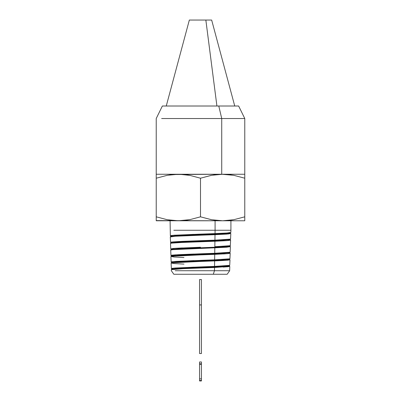 <?xml version="1.0" encoding="UTF-8"?>
<svg xmlns="http://www.w3.org/2000/svg" width="401" height="401" viewBox="0 0 401 401"><rect width="100%" height="100%" fill="white"/><g stroke="black" fill="none" stroke-linecap="round" stroke-linejoin="round"><path stroke-width="0.6" d="M201.427 279.562L199.573 279.562L199.573 304.935L201.427 304.935L201.427 279.562L199.573 279.562L199.573 353.532L201.427 353.532L201.427 304.935L199.573 304.935L199.573 353.532L201.427 353.532L201.427 279.562M171.352 269.703L182.841 268.685L214.525 267.487L214.48 270.72L175.222 270.72L214.48 270.72L213.292 274.264L187.708 274.264M173.929 274.264L227.071 274.264M214.525 267.487L229.793 266.369L229.658 270.72L227.177 274.264L213.292 274.264L214.48 270.72L229.638 270.72L214.48 270.72L214.525 267.487L182.009 268.725M171.367 269.582L172.295 269.041L181.167 268.259L200.5 267.472L200.52 268.008L200.5 267.472L221.182 266.615L228.806 265.763L229.738 266.304M228.319 266.033L229.728 266.304L228.375 266.69L223.187 267.081M229.698 266.449L228.886 266.109M200.48 266.916L214.545 266.394L200.48 266.916L200.5 267.472L200.48 266.916L174.801 268.033L171.372 268.64L172.836 268.896L171.347 268.62L172.49 268.254L193.944 267.151M229.768 265.337L228.806 265.898L219.908 266.685L179.894 268.324L172.295 269.176L171.332 268.62M171.162 263.021L172.094 262.485L181.021 261.698L200.5 260.911L200.52 261.447L172.044 262.82M171.172 263.026L174.119 263.562L183.969 264.104M171.202 263.171L173.593 262.655L182.465 262.139L214.625 260.926L214.545 266.394L214.625 260.926L227.537 260.239L229.999 259.808L229.728 265.357L214.545 266.394M171.107 263.086L171.372 268.64M229.898 259.893L229.086 259.547M170.956 256.465L171.889 255.923L180.876 255.136L200.5 254.354L200.52 254.886L214.72 254.364L214.64 259.833L175.864 261.392L171.979 261.733L171.172 262.079L172.636 262.334L171.142 262.059L172.295 261.693L193.894 260.59M228.52 259.477L229.933 259.743L226.299 260.334L214.625 260.926L200.52 261.447L200.48 260.354L200.5 260.911L179.748 261.763L172.094 262.615L171.127 262.059M229.974 258.78L229.011 259.337L220.054 260.124L200.5 260.911L221.327 260.059L229.011 259.206L229.938 259.743M170.996 256.61L175.738 255.923L200.52 254.886L171.844 256.264M170.966 256.465L173.969 257.006L183.969 257.547M170.901 256.53L171.172 262.079M200.48 260.354L214.64 259.833L214.72 254.364L200.52 254.886L200.5 254.354L179.603 255.201L171.889 256.059L170.921 255.497L176.766 254.765L193.848 254.034M172.44 255.778L170.936 255.497M170.796 250.054L173.222 249.537L182.214 249.016L214.821 247.808L214.741 253.272L200.48 253.798L200.5 254.354L221.472 253.497L229.217 252.645L230.144 253.186L228.76 253.572L223.502 253.963M228.715 252.916L230.139 253.186M214.72 254.364L227.723 253.678L230.199 253.247L229.933 258.8L214.64 259.833M230.104 253.332L229.282 252.986M230.179 252.219L229.217 252.775L220.199 253.562L200.5 254.354L200.48 253.798L175.693 254.83L171.778 255.176L170.966 255.517L172.44 255.773M170.696 249.968L170.966 255.517M200.48 253.798L214.741 253.272L214.821 247.808L171.648 249.703M170.751 249.903L171.683 249.367L180.731 248.58L200.5 247.793L200.52 248.329L200.5 247.793L221.618 246.941L229.417 246.084L230.349 246.625L226.655 247.216L214.821 247.808L230.405 246.69L230.134 252.239L214.741 253.272M228.916 246.359L230.339 246.625M230.304 246.77L229.477 246.43M172.24 249.216L170.736 248.941L173.372 248.43L182.39 247.918M230.385 245.658L229.417 246.214L220.344 247.006L200.5 247.793L200.48 247.237L200.5 247.793L179.458 248.645L171.683 249.497L170.716 248.936M200.48 247.237L175.523 248.269L170.761 248.961L170.495 243.407M170.545 243.347L171.478 242.805L180.585 242.019L200.5 241.232L200.52 241.768L181.513 242.485M170.59 243.492L171.422 243.146L182.089 242.46L214.916 241.247L214.836 246.715L214.916 241.247L228.099 240.56L230.61 240.129L230.339 245.678L214.836 246.715M230.51 240.214L229.678 239.868M172.044 242.655L170.53 242.379L173.187 241.868L182.265 241.357M170.345 236.785L171.272 236.249L180.44 235.462L200.5 234.675L200.52 235.207L215.016 234.685L214.936 240.154L200.48 240.675L200.5 241.232L179.312 242.084L171.478 242.936L170.515 242.379M214.916 241.247L200.52 241.768L200.5 241.232L221.763 240.379L229.623 239.527L230.555 240.064L226.831 240.655L214.916 241.247M229.111 239.798L230.545 240.069M170.39 236.931L175.222 236.244L200.52 235.207L181.387 235.923M230.59 239.096L229.623 239.658L220.49 240.445L200.5 241.232L200.48 240.675L182.044 241.367L171.382 242.054L170.56 242.399L170.29 236.851M189.407 20.05L211.593 20.05M200.48 240.675L214.936 240.154L215.016 234.685L200.52 235.207L200.5 234.675L179.167 235.522L171.272 236.374L170.31 235.818M200.48 234.119L215.031 233.593L200.48 234.119L200.5 234.675L200.48 234.119L173.904 235.237L170.355 235.838L171.849 236.094L170.325 235.818L171.523 235.452L193.713 234.354M229.828 233.096L230.791 232.41L229.362 232.71M229.828 232.966C231.282 233.537 216.896 234.104 200.5 234.675C216.896 234.104 231.282 233.537 229.828 232.966L230.76 233.507L228.194 234.004M215.197 234.68L227.036 234.094L230.755 233.502M166.26 106.009L189.342 20.05L205.848 20.05L216.916 106.009L205.848 20.05L211.658 20.05L234.74 106.009M230.846 232.475L230.916 230.259L215.081 230.259L215.081 220.776L215.081 230.259L173.808 230.259L215.081 230.259L215.031 233.593L215.081 230.259L230.655 230.259M170.084 220.776L170.355 235.838M230.791 232.41L227.056 233.001L215.031 233.593M230.811 233.567L230.545 239.121L214.936 240.154M162.515 106.009L238.485 106.009M182.214 106.009L218.786 106.009L221.728 118.526L161.643 118.526L221.728 118.526L218.786 106.009L238.64 106.009L244.775 118.526L221.728 118.526L221.728 174.255L172.876 174.515L167.362 175.287L156.225 178.209L156.225 174.255L178.36 174.255L156.225 174.255L156.225 175.287L156.225 118.526L162.36 106.009M156.225 219.743L156.225 216.821L167.362 219.743L156.225 216.821L167.362 219.743L178.36 220.776L156.225 220.776L156.225 216.821L167.362 219.743L172.876 220.515L178.36 220.776L189.813 219.658L200.5 216.821L200.5 178.209L189.813 175.372L179.267 174.26L222.64 174.255L217.157 174.515L211.643 175.287L200.5 178.209L189.813 175.372L179.267 174.26L169.583 174.916M172.876 220.515L170.455 220.239M156.225 216.821L156.225 175.287L156.225 216.821M211.402 219.698L200.5 216.821L211.643 219.743L222.64 220.776L233.638 219.743L244.775 216.821L244.775 220.776L179.272 220.776L189.813 219.658L200.5 216.821L211.643 219.743L217.157 220.515L222.64 220.776L156.225 220.605M172.876 174.515L178.36 174.255L183.843 174.515L189.868 175.382M178.36 174.255L167.362 175.287L156.225 178.209M215.783 220.37L221.332 220.761M189.598 219.698L183.843 220.515L178.36 220.776M187.483 174.966L189.598 175.327M189.678 219.683L185.217 220.37M244.775 174.515L244.775 178.209L233.638 175.287L228.124 174.515L222.64 174.255L244.775 174.255L222.64 174.255L211.643 175.287L200.5 178.209L211.402 175.327M221.317 174.27L221.733 174.26L221.728 118.526L244.775 118.526L244.775 174.425M244.775 219.743L244.775 216.821L244.775 220.776L222.64 220.776L228.124 220.515L233.638 219.743L244.775 216.821L244.775 178.209L233.638 175.287L221.748 174.26M211.187 175.372L200.5 178.209L200.5 216.821L211.322 219.683M233.648 219.743L231.192 220.149M228.194 220.51L222.64 220.776L233.638 219.743M213.517 174.966L221.733 174.26M244.775 178.209L233.638 175.287L244.775 178.209L244.775 175.287L244.775 216.821M228.124 174.515L231.006 174.856M244.775 174.255L244.775 175.287M199.573 380.534L199.573 380.95L201.427 380.95L201.427 380.534L199.573 380.534L199.573 378.865L199.573 380.534L201.427 380.534L201.427 378.865L199.573 378.865L199.573 364.263L201.427 364.263L199.573 364.263L199.573 378.865L201.427 378.865L201.427 363.847L199.573 363.847L201.427 363.847L201.427 364.364M201.427 380.534L201.427 364.263M199.573 364.364L199.573 361.968L201.427 361.968L199.573 361.968L199.573 364.263M201.427 380.935L199.573 380.935M201.427 380.494L201.427 380.9M199.573 380.494L199.573 380.9M201.427 363.847L201.427 361.968L201.427 363.847M173.823 274.264L171.342 270.72L171.312 269.647M230.916 220.776L230.916 230.259"/></g></svg>
